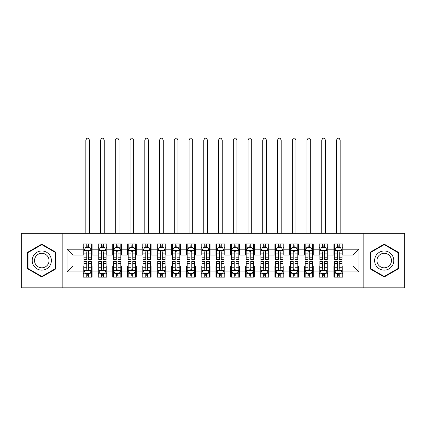 <?xml version="1.0" encoding="UTF-8"?>
<svg xmlns="http://www.w3.org/2000/svg" width="426" height="426" viewBox="0 0 426 426"><rect width="100%" height="100%" fill="white"/><g stroke="black" fill="none" stroke-linecap="round" stroke-linejoin="round"><path stroke-width="0.64" d="M363.852 287.838L404.7 287.838L404.7 233.278L363.852 233.278L363.852 287.838L62.148 287.838L62.148 233.278L21.3 233.278L21.3 287.838L62.148 287.838M363.852 233.278L62.148 233.278M67.015 271.91L67.015 249.199L83.235 249.199L83.235 255.099L72.91 255.099L72.91 266.01L67.015 271.91L83.235 271.91L83.235 277.145L92.08 277.145L92.08 271.91L97.98 271.91L97.98 277.145L106.83 277.145L106.83 271.91L112.725 271.91L112.725 277.145L121.575 277.145L121.575 271.91L127.47 271.91L127.47 277.145L136.32 277.145L136.32 271.91L142.22 271.91L142.22 277.145L151.065 277.145L151.065 271.91L156.965 271.91L156.965 277.145L165.81 277.145L165.81 271.91L171.71 271.91L171.71 277.145L180.56 277.145L180.56 271.91L186.455 271.91L186.455 277.145L195.305 277.145L195.305 271.91L201.205 271.91L201.205 277.145L210.05 277.145L210.05 271.91L215.95 271.91L215.95 277.145L224.795 277.145L224.795 271.91L230.695 271.91L230.695 277.145L239.545 277.145L239.545 271.91L245.44 271.91L245.44 277.145L254.29 277.145L254.29 271.91L260.19 271.91L260.19 277.145L269.035 277.145L269.035 271.91L274.935 271.91L274.935 277.145L283.78 277.145L283.78 271.91L289.68 271.91L289.68 277.145L298.53 277.145L298.53 271.91L304.425 271.91L304.425 277.145L313.275 277.145L313.275 271.91L319.17 271.91L319.17 277.145L328.02 277.145L328.02 271.91L333.92 271.91L333.92 277.145L342.765 277.145L342.765 266.01L353.09 266.01L353.09 255.099L342.765 255.099L342.765 249.199L358.985 249.199L358.985 271.91L342.765 271.91M342.765 249.199L342.765 243.965L333.92 243.965L333.92 249.199L328.02 249.199L328.02 243.965L319.17 243.965L319.17 249.199L313.275 249.199L313.275 243.965L304.425 243.965L304.425 249.199L298.53 249.199L298.53 243.965L289.68 243.965L289.68 249.199L283.78 249.199L283.78 243.965L274.935 243.965L274.935 249.199L269.035 249.199L269.035 243.965L260.19 243.965L260.19 249.199L254.29 249.199L254.29 243.965L245.44 243.965L245.44 249.199L239.545 249.199L239.545 243.965L230.695 243.965L230.695 249.199L224.795 249.199L224.795 243.965L215.95 243.965L215.95 249.199L210.05 249.199L210.05 243.965L201.205 243.965L201.205 249.199L195.305 249.199L195.305 243.965L186.455 243.965L186.455 249.199L180.56 249.199L180.56 243.965L171.71 243.965L171.71 249.199L165.81 249.199L165.81 243.965L156.965 243.965L156.965 249.199L151.065 249.199L151.065 243.965L142.22 243.965L142.22 249.199L136.32 249.199L136.32 243.965L127.47 243.965L127.47 249.199L121.575 249.199L121.575 243.965L112.725 243.965L112.725 249.199L106.83 249.199L106.83 243.965L97.98 243.965L97.98 249.199L92.08 249.199L92.08 243.965L83.235 243.965L83.235 249.199M328.02 271.91L328.02 266.01L333.92 266.01L333.92 271.91M358.985 249.199L353.09 255.099M313.275 271.91L313.275 266.01L319.17 266.01L319.17 271.91M333.92 249.199L333.92 255.099L328.02 255.099L328.02 249.199M298.53 271.91L298.53 266.01L304.425 266.01L304.425 271.91M319.17 249.199L319.17 255.099L313.275 255.099L313.275 249.199M283.78 271.91L283.78 266.01L289.68 266.01L289.68 271.91M304.425 249.199L304.425 255.099L298.53 255.099L298.53 249.199M269.035 271.91L269.035 266.01L274.935 266.01L274.935 271.91M289.68 249.199L289.68 255.099L283.78 255.099L283.78 249.199M254.29 271.91L254.29 266.01L260.19 266.01L260.19 271.91M274.935 249.199L274.935 255.099L269.035 255.099L269.035 249.199M239.545 271.91L239.545 266.01L245.44 266.01L245.44 271.91M260.19 249.199L260.19 255.099L254.29 255.099L254.29 249.199M224.795 271.91L224.795 266.01L230.695 266.01L230.695 271.91M245.44 249.199L245.44 255.099L239.545 255.099L239.545 249.199M210.05 271.91L210.05 266.01L215.95 266.01L215.95 271.91M230.695 249.199L230.695 255.099L224.795 255.099L224.795 249.199M195.305 271.91L195.305 266.01L201.205 266.01L201.205 271.91M215.95 249.199L215.95 255.099L210.05 255.099L210.05 249.199M180.56 271.91L180.56 266.01L186.455 266.01L186.455 271.91M201.205 249.199L201.205 255.099L195.305 255.099L195.305 249.199M165.81 271.91L165.81 266.01L171.71 266.01L171.71 271.91M186.455 249.199L186.455 255.099L180.56 255.099L180.56 249.199M151.065 271.91L151.065 266.01L156.965 266.01L156.965 271.91M171.71 249.199L171.71 255.099L165.81 255.099L165.81 249.199M136.32 271.91L136.32 266.01L142.22 266.01L142.22 271.91M156.965 249.199L156.965 255.099L151.065 255.099L151.065 249.199M121.575 271.91L121.575 266.01L127.47 266.01L127.47 271.91M142.22 249.199L142.22 255.099L136.32 255.099L136.32 249.199M106.83 271.91L106.83 266.01L112.725 266.01L112.725 271.91M127.47 249.199L127.47 255.099L121.575 255.099L121.575 249.199M92.08 271.91L92.08 266.01L97.98 266.01L97.98 271.91M112.725 249.199L112.725 255.099L106.83 255.099L106.83 249.199M72.91 266.01L83.235 266.01L83.235 271.91M97.98 249.199L97.98 255.099L92.08 255.099L92.08 249.199M333.92 247.655L334.655 247.655M342.03 247.655L342.765 247.655M319.17 247.655L319.91 247.655M327.285 247.655L328.02 247.655M304.425 247.655L305.165 247.655M312.535 247.655L313.275 247.655M289.68 247.655L290.415 247.655M297.79 247.655L298.53 247.655M274.935 247.655L275.67 247.655M283.045 247.655L283.78 247.655M260.19 247.655L260.925 247.655M268.3 247.655L269.035 247.655M245.44 247.655L246.18 247.655M253.55 247.655L254.29 247.655M230.695 247.655L231.435 247.655M238.805 247.655L239.545 247.655M215.95 247.655L216.685 247.655M224.06 247.655L224.795 247.655M201.205 247.655L201.94 247.655M209.315 247.655L210.05 247.655M186.455 247.655L187.195 247.655M194.565 247.655L195.305 247.655M171.71 247.655L172.45 247.655M179.82 247.655L180.56 247.655M156.965 247.655L157.7 247.655M165.075 247.655L165.81 247.655M142.22 247.655L142.955 247.655M150.33 247.655L151.065 247.655M127.47 247.655L128.21 247.655M135.585 247.655L136.32 247.655M112.725 247.655L113.465 247.655M120.835 247.655L121.575 247.655M97.98 247.655L98.715 247.655M106.09 247.655L106.83 247.655M83.235 247.655L83.97 247.655M91.345 247.655L92.08 247.655M83.235 273.46L83.97 273.46M91.345 273.46L92.08 273.46M97.98 273.46L98.715 273.46M106.09 273.46L106.83 273.46M112.725 273.46L113.465 273.46M120.835 273.46L121.575 273.46M127.47 273.46L128.21 273.46M135.585 273.46L136.32 273.46M142.22 273.46L142.955 273.46M150.33 273.46L151.065 273.46M156.965 273.46L157.7 273.46M165.075 273.46L165.81 273.46M171.71 273.46L172.45 273.46M179.82 273.46L180.56 273.46M186.455 273.46L187.195 273.46M194.565 273.46L195.305 273.46M201.205 273.46L201.94 273.46M209.315 273.46L210.05 273.46M215.95 273.46L216.685 273.46M224.06 273.46L224.795 273.46M230.695 273.46L231.435 273.46M238.805 273.46L239.545 273.46M245.44 273.46L246.18 273.46M253.55 273.46L254.29 273.46M260.19 273.46L260.925 273.46M268.3 273.46L269.035 273.46M274.935 273.46L275.67 273.46M283.045 273.46L283.78 273.46M289.68 273.46L290.415 273.46M297.79 273.46L298.53 273.46M304.425 273.46L305.165 273.46M312.535 273.46L313.275 273.46M319.17 273.46L319.91 273.46M327.285 273.46L328.02 273.46M333.92 273.46L334.655 273.46M342.03 273.46L342.765 273.46M67.015 249.199L72.91 255.099M353.09 266.01L358.985 271.91M56.03 252.341L41.796 244.125L27.568 252.341L27.568 268.774L41.796 276.985L56.03 268.774L56.03 252.341M369.97 252.341L369.97 268.774L384.204 276.985L398.432 268.774L398.432 252.341L384.204 244.125L369.97 252.341M88.544 245.882L86.771 245.882M91.345 257.821L88.544 257.821L88.544 259.674L91.345 259.674L91.345 250.674L89.87 247.73L85.445 247.73L83.97 250.674L83.97 259.674L86.771 259.674L86.771 257.821L83.97 257.821M83.97 250.674L83.97 243.965M91.345 250.674L91.345 243.965M86.771 247.73L86.771 243.965M88.544 243.965L88.544 247.73M88.544 257.821L88.544 251.782C87.953 250.648 87.362 250.648 86.771 251.782L86.771 257.821M88.544 247.655L86.771 247.655M89.503 233.278L89.503 140.079L85.812 140.079L85.812 233.278M85.812 140.079L86.92 138.162L88.395 138.162L89.503 140.079M86.771 275.228L88.544 275.228M83.97 263.289L86.771 263.289L86.771 261.442L83.97 261.442L83.97 270.435L85.445 273.385L89.87 273.385L91.345 270.435L91.345 261.442L88.544 261.442L88.544 263.289L91.345 263.289M91.345 270.435L91.345 277.145M83.97 270.435L83.97 277.145M88.544 273.385L88.544 277.145M86.771 277.145L86.771 273.385M86.771 263.289L86.771 269.328C87.362 270.467 87.953 270.467 88.544 269.328L88.544 263.289M86.771 273.46L88.544 273.46M103.289 245.882L101.521 245.882M106.09 257.821L103.289 257.821L103.289 259.674L106.09 259.674L106.09 250.674L104.615 247.73L100.19 247.73L98.715 250.674L98.715 259.674L101.521 259.674L101.521 257.821L98.715 257.821M98.715 250.674L98.715 243.965M106.09 250.674L106.09 243.965M101.521 247.73L101.521 243.965M103.289 243.965L103.289 247.73M103.289 257.821L103.289 251.782C102.698 250.648 102.112 250.648 101.521 251.782L101.521 257.821M103.289 247.655L101.521 247.655M104.248 233.278L104.248 140.079L100.563 140.079L100.563 233.278M100.563 140.079L101.665 138.162L103.14 138.162L104.248 140.079M118.034 245.882L116.266 245.882M120.835 257.821L118.034 257.821L118.034 259.674L120.835 259.674L120.835 250.674L119.36 247.73L114.94 247.73L113.465 250.674L113.465 259.674L116.266 259.674L116.266 257.821L113.465 257.821M113.465 250.674L113.465 243.965M120.835 250.674L120.835 243.965M116.266 247.73L116.266 243.965M118.034 243.965L118.034 247.73M118.034 257.821L118.034 251.782C117.448 250.648 116.857 250.648 116.266 251.782L116.266 257.821M118.034 247.655L116.266 247.655M118.992 233.278L118.992 140.079L115.308 140.079L115.308 233.278M115.308 140.079L116.415 138.162L117.885 138.162L118.992 140.079M101.521 275.228L103.289 275.228M98.715 263.289L101.521 263.289L101.521 261.442L98.715 261.442L98.715 270.435L100.19 273.385L104.615 273.385L106.09 270.435L106.09 261.442L103.289 261.442L103.289 263.289L106.09 263.289M106.09 270.435L106.09 277.145M98.715 270.435L98.715 277.145M103.289 273.385L103.289 277.145M101.521 277.145L101.521 273.385M101.521 263.289L101.521 269.328C102.107 270.467 102.698 270.467 103.289 269.328L103.289 263.289M101.521 273.46L103.289 273.46M116.266 275.228L118.034 275.228M113.465 263.289L116.266 263.289L116.266 261.442L113.465 261.442L113.465 270.435L114.94 273.385L119.36 273.385L120.835 270.435L120.835 261.442L118.034 261.442L118.034 263.289L120.835 263.289M120.835 270.435L120.835 277.145M113.465 270.435L113.465 277.145M118.034 273.385L118.034 277.145M116.266 277.145L116.266 273.385M116.266 263.289L116.266 269.328C116.852 270.467 117.443 270.467 118.034 269.328L118.034 263.289M116.266 273.46L118.034 273.46M50.098 255.765A9.585 9.585 0 0 0 37.003 252.256A9.585 9.585 0 0 0 33.494 265.35A9.585 9.585 0 0 0 46.588 268.859A9.585 9.585 0 0 0 50.098 255.765M48.079 256.926A7.258 7.258 0 0 0 38.17 254.274A7.258 7.258 0 0 0 35.512 264.184A7.258 7.258 0 0 0 45.428 266.841A7.258 7.258 0 0 0 48.079 256.926M41.796 276.479L28.009 268.518L28.009 252.597L41.796 244.636L55.582 252.597L55.582 268.518L41.796 276.479M392.506 255.765A9.585 9.585 0 0 0 379.412 252.256A9.585 9.585 0 0 0 375.902 265.35A9.585 9.585 0 0 0 388.997 268.859A9.585 9.585 0 0 0 392.506 255.765M390.488 256.926A7.258 7.258 0 0 0 380.572 254.274A7.258 7.258 0 0 0 377.921 264.184A7.258 7.258 0 0 0 387.83 266.841A7.258 7.258 0 0 0 390.488 256.926M384.204 276.479L370.418 268.518L370.418 252.597L384.204 244.636L397.99 252.597L397.99 268.518L384.204 276.479M132.779 245.882L131.011 245.882M135.585 257.821L132.779 257.821L132.779 259.674L135.585 259.674L135.585 250.674L134.11 247.73L129.685 247.73L128.21 250.674L128.21 259.674L131.011 259.674L131.011 257.821L128.21 257.821M128.21 250.674L128.21 243.965M135.585 250.674L135.585 243.965M131.011 247.73L131.011 243.965M132.779 243.965L132.779 247.73M132.779 257.821L132.779 251.782C132.193 250.648 131.602 250.648 131.011 251.782L131.011 257.821M132.779 247.655L131.011 247.655M133.737 233.278L133.737 140.079L130.052 140.079L130.052 233.278M130.052 140.079L131.16 138.162L132.635 138.162L133.737 140.079M147.529 245.882L145.756 245.882M150.33 257.821L147.529 257.821L147.529 259.674L150.33 259.674L150.33 250.674L148.855 247.73L144.43 247.73L142.955 250.674L142.955 259.674L145.756 259.674L145.756 257.821L142.955 257.821M142.955 250.674L142.955 243.965M150.33 250.674L150.33 243.965M145.756 247.73L145.756 243.965M147.529 243.965L147.529 247.73M147.529 257.821L147.529 251.782C146.938 250.648 146.347 250.648 145.756 251.782L145.756 257.821M147.529 247.655L145.756 247.655M148.488 233.278L148.488 140.079L144.797 140.079L144.797 233.278M144.797 140.079L145.905 138.162L147.38 138.162L148.488 140.079M131.011 275.228L132.779 275.228M128.21 263.289L131.011 263.289L131.011 261.442L128.21 261.442L128.21 270.435L129.685 273.385L134.11 273.385L135.585 270.435L135.585 261.442L132.779 261.442L132.779 263.289L135.585 263.289M135.585 270.435L135.585 277.145M128.21 270.435L128.21 277.145M132.779 273.385L132.779 277.145M131.011 277.145L131.011 273.385M131.011 263.289L131.011 269.328C131.602 270.467 132.188 270.467 132.779 269.328L132.779 263.289M131.011 273.46L132.779 273.46M145.756 275.228L147.529 275.228M142.955 263.289L145.756 263.289L145.756 261.442L142.955 261.442L142.955 270.435L144.43 273.385L148.855 273.385L150.33 270.435L150.33 261.442L147.529 261.442L147.529 263.289L150.33 263.289M150.33 270.435L150.33 277.145M142.955 270.435L142.955 277.145M147.529 273.385L147.529 277.145M145.756 277.145L145.756 273.385M145.756 263.289L145.756 269.328C146.347 270.467 146.938 270.467 147.529 269.328L147.529 263.289M145.756 273.46L147.529 273.46M162.274 245.882L160.506 245.882M165.075 257.821L162.274 257.821L162.274 259.674L165.075 259.674L165.075 250.674L163.6 247.73L159.175 247.73L157.7 250.674L157.7 259.674L160.506 259.674L160.506 257.821L157.7 257.821M157.7 250.674L157.7 243.965M165.075 250.674L165.075 243.965M160.506 247.73L160.506 243.965M162.274 243.965L162.274 247.73M162.274 257.821L162.274 251.782C161.683 250.648 161.092 250.648 160.506 251.782L160.506 257.821M162.274 247.655L160.506 247.655M163.233 233.278L163.233 140.079L159.548 140.079L159.548 233.278M159.548 140.079L160.65 138.162L162.125 138.162L163.233 140.079M160.506 275.228L162.274 275.228M157.7 263.289L160.506 263.289L160.506 261.442L157.7 261.442L157.7 270.435L159.175 273.385L163.6 273.385L165.075 270.435L165.075 261.442L162.274 261.442L162.274 263.289L165.075 263.289M165.075 270.435L165.075 277.145M157.7 270.435L157.7 277.145M162.274 273.385L162.274 277.145M160.506 277.145L160.506 273.385M160.506 263.289L160.506 269.328C161.092 270.467 161.683 270.467 162.274 269.328L162.274 263.289M160.506 273.46L162.274 273.46M177.019 245.882L175.251 245.882M179.82 257.821L177.019 257.821L177.019 259.674L179.82 259.674L179.82 250.674L178.345 247.73L173.925 247.73L172.45 250.674L172.45 259.674L175.251 259.674L175.251 257.821L172.45 257.821M172.45 250.674L172.45 243.965M179.82 250.674L179.82 243.965M175.251 247.73L175.251 243.965M177.019 243.965L177.019 247.73M177.019 257.821L177.019 251.782C176.428 250.648 175.842 250.648 175.251 251.782L175.251 257.821M177.019 247.655L175.251 247.655M177.977 233.278L177.977 140.079L174.293 140.079L174.293 233.278M174.293 140.079L175.395 138.162L176.87 138.162L177.977 140.079M175.251 275.228L177.019 275.228M172.45 263.289L175.251 263.289L175.251 261.442L172.45 261.442L172.45 270.435L173.925 273.385L178.345 273.385L179.82 270.435L179.82 261.442L177.019 261.442L177.019 263.289L179.82 263.289M179.82 270.435L179.82 277.145M172.45 270.435L172.45 277.145M177.019 273.385L177.019 277.145M175.251 277.145L175.251 273.385M175.251 263.289L175.251 269.328C175.837 270.467 176.428 270.467 177.019 269.328L177.019 263.289M175.251 273.46L177.019 273.46M191.764 245.882L189.996 245.882M194.565 257.821L191.764 257.821L191.764 259.674L194.565 259.674L194.565 250.674L193.095 247.73L188.67 247.73L187.195 250.674L187.195 259.674L189.996 259.674L189.996 257.821L187.195 257.821M187.195 250.674L187.195 243.965M194.565 250.674L194.565 243.965M189.996 247.73L189.996 243.965M191.764 243.965L191.764 247.73M191.764 257.821L191.764 251.782C191.178 250.648 190.587 250.648 189.996 251.782L189.996 257.821M191.764 247.655L189.996 247.655M192.722 233.278L192.722 140.079L189.037 140.079L189.037 233.278M189.037 140.079L190.145 138.162L191.62 138.162L192.722 140.079M206.514 245.882L204.741 245.882M209.315 257.821L206.514 257.821L206.514 259.674L209.315 259.674L209.315 250.674L207.84 247.73L203.415 247.73L201.94 250.674L201.94 259.674L204.741 259.674L204.741 257.821L201.94 257.821M201.94 250.674L201.94 243.965M209.315 250.674L209.315 243.965M204.741 247.73L204.741 243.965M206.514 243.965L206.514 247.73M206.514 257.821L206.514 251.782C205.923 250.648 205.332 250.648 204.741 251.782L204.741 257.821M206.514 247.655L204.741 247.655M207.473 233.278L207.473 140.079L203.782 140.079L203.782 233.278M203.782 140.079L204.89 138.162L206.365 138.162L207.473 140.079M221.259 245.882L219.486 245.882M224.06 257.821L221.259 257.821L221.259 259.674L224.06 259.674L224.06 250.674L222.585 247.73L218.16 247.73L216.685 250.674L216.685 259.674L219.486 259.674L219.486 257.821L216.685 257.821M216.685 250.674L216.685 243.965M224.06 250.674L224.06 243.965M219.486 247.73L219.486 243.965M221.259 243.965L221.259 247.73M221.259 257.821L221.259 251.782C220.668 250.648 220.077 250.648 219.486 251.782L219.486 257.821M221.259 247.655L219.486 247.655M222.218 233.278L222.218 140.079L218.527 140.079L218.527 233.278M218.527 140.079L219.635 138.162L221.11 138.162L222.218 140.079M236.004 245.882L234.236 245.882M238.805 257.821L236.004 257.821L236.004 259.674L238.805 259.674L238.805 250.674L237.33 247.73L232.905 247.73L231.435 250.674L231.435 259.674L234.236 259.674L234.236 257.821L231.435 257.821M231.435 250.674L231.435 243.965M238.805 250.674L238.805 243.965M234.236 247.73L234.236 243.965M236.004 243.965L236.004 247.73M236.004 257.821L236.004 251.782C235.413 250.648 234.827 250.648 234.236 251.782L234.236 257.821M236.004 247.655L234.236 247.655M236.962 233.278L236.962 140.079L233.278 140.079L233.278 233.278M233.278 140.079L234.38 138.162L235.855 138.162L236.962 140.079M250.749 245.882L248.981 245.882M253.55 257.821L250.749 257.821L250.749 259.674L253.55 259.674L253.55 250.674L252.075 247.73L247.655 247.73L246.18 250.674L246.18 259.674L248.981 259.674L248.981 257.821L246.18 257.821M246.18 250.674L246.18 243.965M253.55 250.674L253.55 243.965M248.981 247.73L248.981 243.965M250.749 243.965L250.749 247.73M250.749 257.821L250.749 251.782C250.163 250.648 249.572 250.648 248.981 251.782L248.981 257.821M250.749 247.655L248.981 247.655M251.707 233.278L251.707 140.079L248.023 140.079L248.023 233.278M248.023 140.079L249.13 138.162L250.605 138.162L251.707 140.079M265.494 245.882L263.726 245.882M268.3 257.821L265.494 257.821L265.494 259.674L268.3 259.674L268.3 250.674L266.825 247.73L262.4 247.73L260.925 250.674L260.925 259.674L263.726 259.674L263.726 257.821L260.925 257.821M260.925 250.674L260.925 243.965M268.3 250.674L268.3 243.965M263.726 247.73L263.726 243.965M265.494 243.965L265.494 247.73M265.494 257.821L265.494 251.782C264.908 250.648 264.317 250.648 263.726 251.782L263.726 257.821M265.494 247.655L263.726 247.655M266.452 233.278L266.452 140.079L262.767 140.079L262.767 233.278M262.767 140.079L263.875 138.162L265.35 138.162L266.452 140.079M280.244 245.882L278.471 245.882M283.045 257.821L280.244 257.821L280.244 259.674L283.045 259.674L283.045 250.674L281.57 247.73L277.145 247.73L275.67 250.674L275.67 259.674L278.471 259.674L278.471 257.821L275.67 257.821M275.67 250.674L275.67 243.965M283.045 250.674L283.045 243.965M278.471 247.73L278.471 243.965M280.244 243.965L280.244 247.73M280.244 257.821L280.244 251.782C279.653 250.648 279.062 250.648 278.471 251.782L278.471 257.821M280.244 247.655L278.471 247.655M281.203 233.278L281.203 140.079L277.512 140.079L277.512 233.278M277.512 140.079L278.62 138.162L280.095 138.162L281.203 140.079M189.996 275.228L191.764 275.228M187.195 263.289L189.996 263.289L189.996 261.442L187.195 261.442L187.195 270.435L188.67 273.385L193.095 273.385L194.565 270.435L194.565 261.442L191.764 261.442L191.764 263.289L194.565 263.289M194.565 270.435L194.565 277.145M187.195 270.435L187.195 277.145M191.764 273.385L191.764 277.145M189.996 277.145L189.996 273.385M189.996 263.289L189.996 269.328C190.587 270.467 191.173 270.467 191.764 269.328L191.764 263.289M189.996 273.46L191.764 273.46M204.741 275.228L206.514 275.228M201.94 263.289L204.741 263.289L204.741 261.442L201.94 261.442L201.94 270.435L203.415 273.385L207.84 273.385L209.315 270.435L209.315 261.442L206.514 261.442L206.514 263.289L209.315 263.289M209.315 270.435L209.315 277.145M201.94 270.435L201.94 277.145M206.514 273.385L206.514 277.145M204.741 277.145L204.741 273.385M204.741 263.289L204.741 269.328C205.332 270.467 205.923 270.467 206.514 269.328L206.514 263.289M204.741 273.46L206.514 273.46M219.486 275.228L221.259 275.228M216.685 263.289L219.486 263.289L219.486 261.442L216.685 261.442L216.685 270.435L218.16 273.385L222.585 273.385L224.06 270.435L224.06 261.442L221.259 261.442L221.259 263.289L224.06 263.289M224.06 270.435L224.06 277.145M216.685 270.435L216.685 277.145M221.259 273.385L221.259 277.145M219.486 277.145L219.486 273.385M219.486 263.289L219.486 269.328C220.077 270.467 220.668 270.467 221.259 269.328L221.259 263.289M219.486 273.46L221.259 273.46M234.236 275.228L236.004 275.228M231.435 263.289L234.236 263.289L234.236 261.442L231.435 261.442L231.435 270.435L232.905 273.385L237.33 273.385L238.805 270.435L238.805 261.442L236.004 261.442L236.004 263.289L238.805 263.289M238.805 270.435L238.805 277.145M231.435 270.435L231.435 277.145M236.004 273.385L236.004 277.145M234.236 277.145L234.236 273.385M234.236 263.289L234.236 269.328C234.822 270.467 235.413 270.467 236.004 269.328L236.004 263.289M234.236 273.46L236.004 273.46M248.981 275.228L250.749 275.228M246.18 263.289L248.981 263.289L248.981 261.442L246.18 261.442L246.18 270.435L247.655 273.385L252.075 273.385L253.55 270.435L253.55 261.442L250.749 261.442L250.749 263.289L253.55 263.289M253.55 270.435L253.55 277.145M246.18 270.435L246.18 277.145M250.749 273.385L250.749 277.145M248.981 277.145L248.981 273.385M248.981 263.289L248.981 269.328C249.572 270.467 250.158 270.467 250.749 269.328L250.749 263.289M248.981 273.46L250.749 273.46M263.726 275.228L265.494 275.228M260.925 263.289L263.726 263.289L263.726 261.442L260.925 261.442L260.925 270.435L262.4 273.385L266.825 273.385L268.3 270.435L268.3 261.442L265.494 261.442L265.494 263.289L268.3 263.289M268.3 270.435L268.3 277.145M260.925 270.435L260.925 277.145M265.494 273.385L265.494 277.145M263.726 277.145L263.726 273.385M263.726 263.289L263.726 269.328C264.317 270.467 264.908 270.467 265.494 269.328L265.494 263.289M263.726 273.46L265.494 273.46M278.471 275.228L280.244 275.228M275.67 263.289L278.471 263.289L278.471 261.442L275.67 261.442L275.67 270.435L277.145 273.385L281.57 273.385L283.045 270.435L283.045 261.442L280.244 261.442L280.244 263.289L283.045 263.289M283.045 270.435L283.045 277.145M275.67 270.435L275.67 277.145M280.244 273.385L280.244 277.145M278.471 277.145L278.471 273.385M278.471 263.289L278.471 269.328C279.062 270.467 279.653 270.467 280.244 269.328L280.244 263.289M278.471 273.46L280.244 273.46M294.989 245.882L293.221 245.882M297.79 257.821L294.989 257.821L294.989 259.674L297.79 259.674L297.79 250.674L296.315 247.73L291.89 247.73L290.415 250.674L290.415 259.674L293.221 259.674L293.221 257.821L290.415 257.821M290.415 250.674L290.415 243.965M297.79 250.674L297.79 243.965M293.221 247.73L293.221 243.965M294.989 243.965L294.989 247.73M294.989 257.821L294.989 251.782C294.398 250.648 293.812 250.648 293.221 251.782L293.221 257.821M294.989 247.655L293.221 247.655M295.948 233.278L295.948 140.079L292.263 140.079L292.263 233.278M292.263 140.079L293.365 138.162L294.84 138.162L295.948 140.079M293.221 275.228L294.989 275.228M290.415 263.289L293.221 263.289L293.221 261.442L290.415 261.442L290.415 270.435L291.89 273.385L296.315 273.385L297.79 270.435L297.79 261.442L294.989 261.442L294.989 263.289L297.79 263.289M297.79 270.435L297.79 277.145M290.415 270.435L290.415 277.145M294.989 273.385L294.989 277.145M293.221 277.145L293.221 273.385M293.221 263.289L293.221 269.328C293.807 270.467 294.398 270.467 294.989 269.328L294.989 263.289M293.221 273.46L294.989 273.46M309.734 245.882L307.966 245.882M312.535 257.821L309.734 257.821L309.734 259.674L312.535 259.674L312.535 250.674L311.06 247.73L306.64 247.73L305.165 250.674L305.165 259.674L307.966 259.674L307.966 257.821L305.165 257.821M305.165 250.674L305.165 243.965M312.535 250.674L312.535 243.965M307.966 247.73L307.966 243.965M309.734 243.965L309.734 247.73M309.734 257.821L309.734 251.782C309.148 250.648 308.557 250.648 307.966 251.782L307.966 257.821M309.734 247.655L307.966 247.655M310.692 233.278L310.692 140.079L307.008 140.079L307.008 233.278M307.008 140.079L308.115 138.162L309.585 138.162L310.692 140.079M307.966 275.228L309.734 275.228M305.165 263.289L307.966 263.289L307.966 261.442L305.165 261.442L305.165 270.435L306.64 273.385L311.06 273.385L312.535 270.435L312.535 261.442L309.734 261.442L309.734 263.289L312.535 263.289M312.535 270.435L312.535 277.145M305.165 270.435L305.165 277.145M309.734 273.385L309.734 277.145M307.966 277.145L307.966 273.385M307.966 263.289L307.966 269.328C308.552 270.467 309.143 270.467 309.734 269.328L309.734 263.289M307.966 273.46L309.734 273.46M324.479 245.882L322.711 245.882M327.285 257.821L324.479 257.821L324.479 259.674L327.285 259.674L327.285 250.674L325.81 247.73L321.385 247.73L319.91 250.674L319.91 259.674L322.711 259.674L322.711 257.821L319.91 257.821M319.91 250.674L319.91 243.965M327.285 250.674L327.285 243.965M322.711 247.73L322.711 243.965M324.479 243.965L324.479 247.73M324.479 257.821L324.479 251.782C323.893 250.648 323.302 250.648 322.711 251.782L322.711 257.821M324.479 247.655L322.711 247.655M325.437 233.278L325.437 140.079L321.752 140.079L321.752 233.278M321.752 140.079L322.86 138.162L324.335 138.162L325.437 140.079M322.711 275.228L324.479 275.228M319.91 263.289L322.711 263.289L322.711 261.442L319.91 261.442L319.91 270.435L321.385 273.385L325.81 273.385L327.285 270.435L327.285 261.442L324.479 261.442L324.479 263.289L327.285 263.289M327.285 270.435L327.285 277.145M319.91 270.435L319.91 277.145M324.479 273.385L324.479 277.145M322.711 277.145L322.711 273.385M322.711 263.289L322.711 269.328C323.302 270.467 323.888 270.467 324.479 269.328L324.479 263.289M322.711 273.46L324.479 273.46M339.229 245.882L337.456 245.882M342.03 257.821L339.229 257.821L339.229 259.674L342.03 259.674L342.03 250.674L340.555 247.73L336.13 247.73L334.655 250.674L334.655 259.674L337.456 259.674L337.456 257.821L334.655 257.821M334.655 250.674L334.655 243.965M342.03 250.674L342.03 243.965M337.456 247.73L337.456 243.965M339.229 243.965L339.229 247.73M339.229 257.821L339.229 251.782C338.638 250.648 338.047 250.648 337.456 251.782L337.456 257.821M339.229 247.655L337.456 247.655M340.188 233.278L340.188 140.079L336.497 140.079L336.497 233.278M336.497 140.079L337.605 138.162L339.08 138.162L340.188 140.079M337.456 275.228L339.229 275.228M334.655 263.289L337.456 263.289L337.456 261.442L334.655 261.442L334.655 270.435L336.13 273.385L340.555 273.385L342.03 270.435L342.03 261.442L339.229 261.442L339.229 263.289L342.03 263.289M342.03 270.435L342.03 277.145M334.655 270.435L334.655 277.145M339.229 273.385L339.229 277.145M337.456 277.145L337.456 273.385M337.456 263.289L337.456 269.328C338.047 270.467 338.638 270.467 339.229 269.328L339.229 263.289M337.456 273.46L339.229 273.46M91.308 250.605L84.007 250.605M83.97 247.905L85.36 247.905M89.961 247.905L91.345 247.905M86.771 253.869L83.97 253.869M91.345 253.869L88.544 253.869M88.544 246.824L86.771 246.824M84.007 270.51L91.308 270.51M91.345 273.21L89.961 273.21M85.36 273.21L83.97 273.21M88.544 267.24L91.345 267.24M83.97 267.24L86.771 267.24M86.771 274.291L88.544 274.291M106.053 250.605L98.752 250.605M98.715 247.905L100.105 247.905M104.705 247.905L106.09 247.905M101.521 253.869L98.715 253.869M106.09 253.869L103.289 253.869M103.289 246.824L101.521 246.824M120.798 250.605L113.502 250.605M113.465 247.905L114.85 247.905M119.45 247.905L120.835 247.905M116.266 253.869L113.465 253.869M120.835 253.869L118.034 253.869M118.034 246.824L116.266 246.824M98.752 270.51L106.053 270.51M106.09 273.21L104.705 273.21M100.105 273.21L98.715 273.21M103.289 267.24L106.09 267.24M98.715 267.24L101.521 267.24M101.521 274.291L103.289 274.291M113.502 270.51L120.798 270.51M120.835 273.21L119.45 273.21M114.85 273.21L113.465 273.21M118.034 267.24L120.835 267.24M113.465 267.24L116.266 267.24M116.266 274.291L118.034 274.291M135.548 250.605L128.247 250.605M128.21 247.905L129.595 247.905M134.195 247.905L135.585 247.905M131.011 253.869L128.21 253.869M135.585 253.869L132.779 253.869M132.779 246.824L131.011 246.824M150.293 250.605L142.992 250.605M142.955 247.905L144.339 247.905M148.94 247.905L150.33 247.905M145.756 253.869L142.955 253.869M150.33 253.869L147.529 253.869M147.529 246.824L145.756 246.824M128.247 270.51L135.548 270.51M135.585 273.21L134.195 273.21M129.595 273.21L128.21 273.21M132.779 267.24L135.585 267.24M128.21 267.24L131.011 267.24M131.011 274.291L132.779 274.291M142.992 270.51L150.293 270.51M150.33 273.21L148.94 273.21M144.339 273.21L142.955 273.21M147.529 267.24L150.33 267.24M142.955 267.24L145.756 267.24M145.756 274.291L147.529 274.291M165.038 250.605L157.737 250.605M157.7 247.905L159.09 247.905M163.69 247.905L165.075 247.905M160.506 253.869L157.7 253.869M165.075 253.869L162.274 253.869M162.274 246.824L160.506 246.824M157.737 270.51L165.038 270.51M165.075 273.21L163.69 273.21M159.09 273.21L157.7 273.21M162.274 267.24L165.075 267.24M157.7 267.24L160.506 267.24M160.506 274.291L162.274 274.291M179.783 250.605L172.487 250.605M172.45 247.905L173.835 247.905M178.435 247.905L179.82 247.905M175.251 253.869L172.45 253.869M179.82 253.869L177.019 253.869M177.019 246.824L175.251 246.824M172.487 270.51L179.783 270.51M179.82 273.21L178.435 273.21M173.835 273.21L172.45 273.21M177.019 267.24L179.82 267.24M172.45 267.24L175.251 267.24M175.251 274.291L177.019 274.291M194.533 250.605L187.232 250.605M187.195 247.905L188.58 247.905M193.18 247.905L194.565 247.905M189.996 253.869L187.195 253.869M194.565 253.869L191.764 253.869M191.764 246.824L189.996 246.824M209.278 250.605L201.977 250.605M201.94 247.905L203.324 247.905M207.925 247.905L209.315 247.905M204.741 253.869L201.94 253.869M209.315 253.869L206.514 253.869M206.514 246.824L204.741 246.824M224.023 250.605L216.722 250.605M216.685 247.905L218.075 247.905M222.676 247.905L224.06 247.905M219.486 253.869L216.685 253.869M224.06 253.869L221.259 253.869M221.259 246.824L219.486 246.824M238.768 250.605L231.467 250.605M231.435 247.905L232.82 247.905M237.42 247.905L238.805 247.905M234.236 253.869L231.435 253.869M238.805 253.869L236.004 253.869M236.004 246.824L234.236 246.824M253.513 250.605L246.217 250.605M246.18 247.905L247.565 247.905M252.165 247.905L253.55 247.905M248.981 253.869L246.18 253.869M253.55 253.869L250.749 253.869M250.749 246.824L248.981 246.824M268.263 250.605L260.962 250.605M260.925 247.905L262.31 247.905M266.91 247.905L268.3 247.905M263.726 253.869L260.925 253.869M268.3 253.869L265.494 253.869M265.494 246.824L263.726 246.824M283.008 250.605L275.707 250.605M275.67 247.905L277.06 247.905M281.661 247.905L283.045 247.905M278.471 253.869L275.67 253.869M283.045 253.869L280.244 253.869M280.244 246.824L278.471 246.824M187.232 270.51L194.533 270.51M194.565 273.21L193.18 273.21M188.58 273.21L187.195 273.21M191.764 267.24L194.565 267.24M187.195 267.24L189.996 267.24M189.996 274.291L191.764 274.291M201.977 270.51L209.278 270.51M209.315 273.21L207.925 273.21M203.324 273.21L201.94 273.21M206.514 267.24L209.315 267.24M201.94 267.24L204.741 267.24M204.741 274.291L206.514 274.291M216.722 270.51L224.023 270.51M224.06 273.21L222.676 273.21M218.075 273.21L216.685 273.21M221.259 267.24L224.06 267.24M216.685 267.24L219.486 267.24M219.486 274.291L221.259 274.291M231.467 270.51L238.768 270.51M238.805 273.21L237.42 273.21M232.82 273.21L231.435 273.21M236.004 267.24L238.805 267.24M231.435 267.24L234.236 267.24M234.236 274.291L236.004 274.291M246.217 270.51L253.513 270.51M253.55 273.21L252.165 273.21M247.565 273.21L246.18 273.21M250.749 267.24L253.55 267.24M246.18 267.24L248.981 267.24M248.981 274.291L250.749 274.291M260.962 270.51L268.263 270.51M268.3 273.21L266.91 273.21M262.31 273.21L260.925 273.21M265.494 267.24L268.3 267.24M260.925 267.24L263.726 267.24M263.726 274.291L265.494 274.291M275.707 270.51L283.008 270.51M283.045 273.21L281.661 273.21M277.06 273.21L275.67 273.21M280.244 267.24L283.045 267.24M275.67 267.24L278.471 267.24M278.471 274.291L280.244 274.291M297.753 250.605L290.452 250.605M290.415 247.905L291.805 247.905M296.405 247.905L297.79 247.905M293.221 253.869L290.415 253.869M297.79 253.869L294.989 253.869M294.989 246.824L293.221 246.824M290.452 270.51L297.753 270.51M297.79 273.21L296.405 273.21M291.805 273.21L290.415 273.21M294.989 267.24L297.79 267.24M290.415 267.24L293.221 267.24M293.221 274.291L294.989 274.291M312.498 250.605L305.202 250.605M305.165 247.905L306.55 247.905M311.15 247.905L312.535 247.905M307.966 253.869L305.165 253.869M312.535 253.869L309.734 253.869M309.734 246.824L307.966 246.824M305.202 270.51L312.498 270.51M312.535 273.21L311.15 273.21M306.55 273.21L305.165 273.21M309.734 267.24L312.535 267.24M305.165 267.24L307.966 267.24M307.966 274.291L309.734 274.291M327.248 250.605L319.947 250.605M319.91 247.905L321.295 247.905M325.895 247.905L327.285 247.905M322.711 253.869L319.91 253.869M327.285 253.869L324.479 253.869M324.479 246.824L322.711 246.824M319.947 270.51L327.248 270.51M327.285 273.21L325.895 273.21M321.295 273.21L319.91 273.21M324.479 267.24L327.285 267.24M319.91 267.24L322.711 267.24M322.711 274.291L324.479 274.291M341.993 250.605L334.692 250.605M334.655 247.905L336.039 247.905M340.64 247.905L342.03 247.905M337.456 253.869L334.655 253.869M342.03 253.869L339.229 253.869M339.229 246.824L337.456 246.824M334.692 270.51L341.993 270.51M342.03 273.21L340.64 273.21M336.039 273.21L334.655 273.21M339.229 267.24L342.03 267.24M334.655 267.24L337.456 267.24M337.456 274.291L339.229 274.291"/></g></svg>
